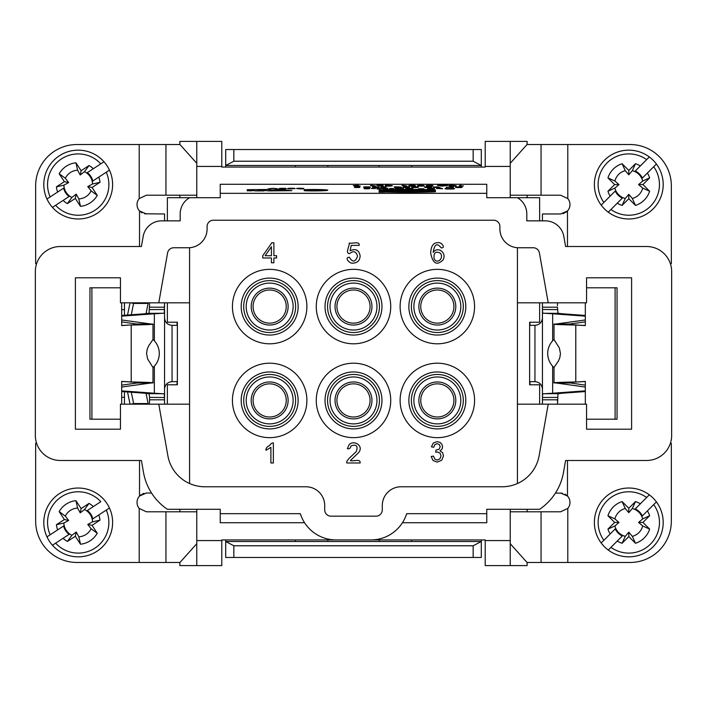 <?xml version="1.0" encoding="UTF-8"?>
<svg xmlns="http://www.w3.org/2000/svg" width="707" height="707" viewBox="0 0 707 707"><rect width="100%" height="100%" fill="white"/><g stroke="black" fill="none" stroke-linecap="round" stroke-linejoin="round"><path stroke-width="1.06" d="M196.767 163.299L179.976 144.528L76.957 144.528A41.298 41.298 0 0 0 35.659 185.826L35.659 263.72L36.605 263.72M141.974 212.869L139.526 210.969A9.385 9.385 0 0 1 139.208 198.57L146.402 195.203L196.767 195.203M36.605 443.28L35.659 443.28L35.659 521.174A41.298 41.298 0 0 0 76.957 562.472L139.208 562.472L139.208 508.43A9.385 9.385 0 0 1 139.526 496.031L139.526 460.487M220.231 184.28L486.769 184.28L486.769 193.329L220.231 193.329L220.231 184.28M517.427 247.724L517.427 302.817L586.563 302.817L586.563 277.798L631.607 277.798L631.607 429.202L586.563 429.202L586.563 404.183L517.427 404.183L517.427 483.517M189.573 483.517L189.573 404.183L120.437 404.183L120.437 429.202L75.393 429.202L75.393 277.798L120.437 277.798L120.437 302.817L189.573 302.817L189.573 247.724M196.767 509.287L196.767 540.572L221.795 540.572L221.795 539.945L370.875 539.945A37.542 37.542 0 0 0 406.684 513.671L486.769 513.671L486.769 522.72L402.442 522.72M370.875 539.945L485.205 539.945L485.205 540.572L510.233 540.572L510.233 509.287M353.5 269.349A37.224 37.224 0 0 1 385.739 325.185A37.224 37.224 0 0 1 321.261 325.185A37.224 37.224 0 0 1 353.5 269.349M437.341 363.195A37.224 37.224 0 0 1 469.581 419.039A37.224 37.224 0 0 1 405.102 419.039A37.224 37.224 0 0 1 437.341 363.195M437.341 269.349A37.224 37.224 0 0 1 469.581 325.185A37.224 37.224 0 0 1 405.102 325.185A37.224 37.224 0 0 1 437.341 269.349M353.5 363.195A37.224 37.224 0 0 1 385.739 419.039A37.224 37.224 0 0 1 321.261 419.039A37.224 37.224 0 0 1 353.5 363.195M269.659 269.349A37.224 37.224 0 0 1 301.898 325.185A37.224 37.224 0 0 1 237.419 325.185A37.224 37.224 0 0 1 269.659 269.349M269.659 363.195A37.224 37.224 0 0 1 301.898 419.039A37.224 37.224 0 0 1 237.419 419.039A37.224 37.224 0 0 1 269.659 363.195M510.233 197.713L510.233 166.428L485.205 166.428L485.205 141.4L527.122 141.4L527.122 144.528M179.878 144.528L179.878 141.4L221.795 141.4L221.795 167.055L485.205 167.055L485.205 166.428M221.795 166.428L196.767 166.428L196.767 197.713M304.558 522.72L220.231 522.72L220.231 513.671L300.316 513.671A37.542 37.542 0 0 0 336.125 539.945M221.795 540.572L221.795 565.6L179.878 565.6L179.878 562.472M527.122 562.472L527.122 565.6L485.205 565.6L485.205 540.572M167.365 302.817L167.365 322.215L177.377 322.215L177.377 384.785L167.365 384.785L167.365 404.183M220.231 193.329L220.231 197.713L167.365 197.713L167.365 220.858M539.635 404.183L539.635 384.785L529.623 384.785L529.623 322.215L539.635 322.215L539.635 302.817M539.635 220.858L539.635 197.713L486.769 197.713L486.769 193.329M517.427 302.817L517.427 404.183M189.573 404.183L189.573 302.817M189.573 197.713A18.771 18.771 0 0 0 180.188 213.965L180.188 220.858L161.673 220.858A18.771 18.771 0 0 0 143.185 236.368L141.4 246.513L60.378 246.513A25.028 25.028 0 0 0 35.35 271.541L35.35 435.459A25.028 25.028 0 0 0 60.378 460.487L141.4 460.487L143.512 472.462A56.313 56.313 0 0 0 167.365 509.287L220.231 509.287L220.231 513.671M353.5 289.994A16.579 16.579 0 0 1 367.861 314.862A16.579 16.579 0 0 1 339.139 314.862A16.579 16.579 0 0 1 353.5 289.994M353.5 288.12A18.453 18.453 0 0 1 369.487 315.808A18.453 18.453 0 0 1 337.513 315.808A18.453 18.453 0 0 1 353.5 288.12M353.5 283.109A23.464 23.464 0 0 1 373.817 318.309A23.464 23.464 0 0 1 333.183 318.309A23.464 23.464 0 0 1 353.5 283.109M353.5 280.608A25.965 25.965 0 0 1 375.983 319.555A25.965 25.965 0 0 1 331.017 319.555A25.965 25.965 0 0 1 353.5 280.608M353.5 278.098A28.474 28.474 0 0 1 378.157 320.81A28.474 28.474 0 0 1 328.843 320.81A28.474 28.474 0 0 1 353.5 278.098M437.341 383.848A16.579 16.579 0 0 1 451.693 408.717A16.579 16.579 0 0 1 422.98 408.717A16.579 16.579 0 0 1 437.341 383.848M437.341 371.953A28.474 28.474 0 0 1 461.998 414.664A28.474 28.474 0 0 1 412.676 414.664A28.474 28.474 0 0 1 437.341 371.953M437.341 374.463A25.965 25.965 0 0 1 459.824 413.409A25.965 25.965 0 0 1 414.85 413.409A25.965 25.965 0 0 1 437.341 374.463M437.341 376.964A23.464 23.464 0 0 1 457.659 412.154A23.464 23.464 0 0 1 417.024 412.154A23.464 23.464 0 0 1 437.341 376.964M437.341 381.966A18.453 18.453 0 0 1 453.32 409.653A18.453 18.453 0 0 1 421.354 409.653A18.453 18.453 0 0 1 437.341 381.966M437.341 289.994A16.579 16.579 0 0 1 451.693 314.862A16.579 16.579 0 0 1 422.98 314.862A16.579 16.579 0 0 1 437.341 289.994M437.341 288.12A18.453 18.453 0 0 1 453.32 315.808A18.453 18.453 0 0 1 421.354 315.808A18.453 18.453 0 0 1 437.341 288.12M437.341 283.109A23.464 23.464 0 0 1 457.659 318.309A23.464 23.464 0 0 1 417.024 318.309A23.464 23.464 0 0 1 437.341 283.109M437.341 280.608A25.965 25.965 0 0 1 459.824 319.555A25.965 25.965 0 0 1 414.85 319.555A25.965 25.965 0 0 1 437.341 280.608M437.341 278.098A28.474 28.474 0 0 1 461.998 320.81A28.474 28.474 0 0 1 412.676 320.81A28.474 28.474 0 0 1 437.341 278.098M411.686 167.055L411.686 165.491M379.155 167.055L379.155 165.491M353.5 383.848A16.579 16.579 0 0 1 367.861 408.717A16.579 16.579 0 0 1 339.139 408.717A16.579 16.579 0 0 1 353.5 383.848M353.5 371.953A28.474 28.474 0 0 1 378.157 414.664A28.474 28.474 0 0 1 328.843 414.664A28.474 28.474 0 0 1 353.5 371.953M353.5 374.463A25.965 25.965 0 0 1 375.983 413.409A25.965 25.965 0 0 1 331.017 413.409A25.965 25.965 0 0 1 353.5 374.463M353.5 376.964A23.464 23.464 0 0 1 373.817 412.154A23.464 23.464 0 0 1 333.183 412.154A23.464 23.464 0 0 1 353.5 376.964M353.5 381.966A18.453 18.453 0 0 1 369.487 409.653A18.453 18.453 0 0 1 337.513 409.653A18.453 18.453 0 0 1 353.5 381.966M269.659 289.994A16.579 16.579 0 0 1 284.02 314.862A16.579 16.579 0 0 1 255.307 314.862A16.579 16.579 0 0 1 269.659 289.994M269.659 288.12A18.453 18.453 0 0 1 285.646 315.808A18.453 18.453 0 0 1 253.68 315.808A18.453 18.453 0 0 1 269.659 288.12M269.659 283.109A23.464 23.464 0 0 1 289.976 318.309A23.464 23.464 0 0 1 249.341 318.309A23.464 23.464 0 0 1 269.659 283.109M269.659 280.608A25.965 25.965 0 0 1 292.15 319.555A25.965 25.965 0 0 1 247.176 319.555A25.965 25.965 0 0 1 269.659 280.608M269.659 278.098A28.474 28.474 0 0 1 294.324 320.81A28.474 28.474 0 0 1 245.002 320.81A28.474 28.474 0 0 1 269.659 278.098M269.659 383.848A16.579 16.579 0 0 1 284.02 408.717A16.579 16.579 0 0 1 255.307 408.717A16.579 16.579 0 0 1 269.659 383.848M269.659 371.953A28.474 28.474 0 0 1 294.324 414.664A28.474 28.474 0 0 1 245.002 414.664A28.474 28.474 0 0 1 269.659 371.953M269.659 374.463A25.965 25.965 0 0 1 292.15 413.409A25.965 25.965 0 0 1 247.176 413.409A25.965 25.965 0 0 1 269.659 374.463M269.659 376.964A23.464 23.464 0 0 1 289.976 412.154A23.464 23.464 0 0 1 249.341 412.154A23.464 23.464 0 0 1 269.659 376.964M269.659 381.966A18.453 18.453 0 0 1 285.646 409.653A18.453 18.453 0 0 1 253.68 409.653A18.453 18.453 0 0 1 269.659 381.966M327.845 541.509L327.845 539.945M295.314 541.509L295.314 539.945M327.845 167.055L327.845 165.491M295.314 167.055L295.314 165.491M411.686 541.509L411.686 539.945M379.155 541.509L379.155 539.945M486.769 513.671L486.769 509.287L539.635 509.287A56.313 56.313 0 0 0 563.488 472.462L565.6 460.487L646.622 460.487A25.028 25.028 0 0 0 671.65 435.459L671.65 271.541A25.028 25.028 0 0 0 646.622 246.513L565.6 246.513L563.815 236.368A18.771 18.771 0 0 0 545.327 220.858L526.812 220.858L526.812 213.965A18.771 18.771 0 0 0 517.427 197.713M527.122 509.287L527.122 511.797M179.878 511.797L179.878 509.287M179.878 197.713L179.878 195.203M527.122 195.203L527.122 197.713M510.233 540.572L510.233 565.6M196.767 565.6L196.767 540.572M196.767 166.428L196.767 141.4M510.233 141.4L510.233 166.428M548.217 404.183L539.123 455.741A37.542 37.542 0 0 1 502.147 486.769L401.055 486.769A18.771 18.771 0 0 0 382.284 505.54L382.284 509.915A6.257 6.257 0 0 1 376.027 516.172L330.973 516.172A6.257 6.257 0 0 1 324.716 509.915L324.716 505.54A18.771 18.771 0 0 0 305.945 486.769L204.853 486.769A37.542 37.542 0 0 1 167.877 455.741L158.783 404.183M158.783 302.817L167.586 252.929A6.257 6.257 0 0 1 173.745 247.759L188.327 247.759A18.771 18.771 0 0 0 207.098 228.997L207.098 226.487A6.257 6.257 0 0 1 213.355 220.231L493.645 220.231A6.257 6.257 0 0 1 499.902 226.487L499.902 228.997A18.771 18.771 0 0 0 518.673 247.759L533.255 247.759A6.257 6.257 0 0 1 539.414 252.929L548.217 302.817M586.563 277.798L631.607 277.798M631.607 429.202L586.563 429.202M120.437 429.202L75.393 429.202M75.393 277.798L120.437 277.798M91.901 419.198L91.901 287.802L89.957 287.802L89.957 419.198L120.437 419.198M121.684 404.183L121.684 381.409L131.21 381.948L121.684 381.524M121.684 319.962L150.83 323.992L137.105 323.992C139.014 324.345 136.398 324.699 129.257 325.052L121.684 325.591L121.684 302.817M91.901 287.802L120.437 287.802M131.21 325.052L131.21 381.948C146.004 382.248 158.633 382.717 150.83 383.008L152.986 382.77L152.986 367.49L147.657 359.05L146.543 353.5L147.189 349.285L148.647 345.864L152.986 339.51L152.986 324.23L150.83 323.992C158.633 324.283 146.004 324.752 131.21 325.052M43.799 522.429A34.413 34.413 0 0 0 46.971 536.86A34.413 34.413 0 0 1 103.973 499.619A34.413 34.413 0 0 1 97.027 551.239A34.413 34.413 0 0 1 52.442 545.238L55.623 543.162L52.442 545.238A34.413 34.413 0 0 1 46.971 536.86L63.603 525.99A15.033 15.033 0 0 0 69.074 534.377L63.1 538.283L69.074 534.377M149.53 401.329L149.53 399.8L149.53 401.329M149.53 397.396L149.53 399.8L164.545 399.8L164.307 393.764L149.018 393.649L149.53 396.795M146.057 313.687L148.108 303.444L133.641 303.444L130.822 302.817M131.299 392.244L133.641 403.556L148.108 403.556L146.057 393.313M164.528 302.817L164.545 307.2L149.53 307.2L149.53 305.583L149.018 313.351L164.307 313.236L164.545 302.817M133.694 404.183L133.641 403.556L130.822 404.183M130.035 404.183L127.543 391.97M133.694 302.817L131.299 314.756M127.543 315.03L129.991 303.038M124.467 302.817L124.467 315.251M124.467 391.749L124.467 404.183M129.257 325.052L121.684 325.476M121.684 321.862L137.971 324.23M137.105 382.531L137.105 383.008L137.971 382.77M121.684 385.138L137.105 383.008C139.014 382.655 136.398 382.301 129.257 381.948M137.105 323.992L137.105 324.469M137.105 383.008L150.83 383.008L121.684 387.038M196.767 543.701L179.976 562.472L165.942 562.472L165.942 511.797L196.767 511.797M165.942 511.797L146.402 511.797L139.208 508.43M164.545 220.858L164.545 213.974L144.555 213.797M149.53 397.405L164.545 397.511L164.545 309.498L164.545 310.373L164.545 309.498L149.53 309.595M164.545 404.183L164.545 401.426M151.528 493.026L146.04 493.026M164.545 313.148L154.347 313.775L154.347 340.809M154.347 366.191L154.347 393.225L164.545 393.852M149.53 313.148L144.891 313.775L154.347 313.775L121.684 316.135M149.53 393.852L144.891 393.225L154.347 393.225L121.684 390.865M144.891 313.775L121.684 315.455M144.891 393.225L121.684 391.545M165.942 562.472L139.208 562.472M143.963 493.345L142.681 493.795M141.391 494.476L139.526 496.031L146.402 493.026M149.486 404.183L149.53 399.8M164.545 399.8L164.528 404.183M149.53 307.2L149.486 302.817M139.526 246.513L139.526 210.969L146.402 213.974M63.603 188.133L57.621 192.039A21.899 21.899 0 0 1 56.427 186.842L63.869 185.172L68.641 182.565L65.318 178.261L59.176 173.745A21.899 21.899 0 0 1 75.932 162.787L81.111 170.714L89.038 165.535A21.899 21.899 0 0 1 93.315 168.717L103.973 161.762A34.413 34.413 0 0 1 97.027 213.381A34.413 34.413 0 0 1 52.442 207.381L55.623 205.304L52.442 207.381A34.413 34.413 0 0 1 59.388 155.761A34.413 34.413 0 0 1 103.973 161.762L100.792 163.838A30.657 30.657 0 0 0 50.153 196.926L63.603 188.133A15.033 15.033 0 0 0 69.074 196.519L63.1 200.417L69.074 196.519M56.427 186.842L64.355 181.664L68.641 182.565M63.869 185.172A14.352 14.352 0 0 0 71.893 197.465L67.377 203.607A21.899 21.899 0 0 1 63.1 200.417L55.623 205.304A30.657 30.657 0 0 0 106.271 172.216L98.794 177.104A21.899 21.899 0 0 1 99.987 182.3L92.06 187.479L87.774 186.577L91.106 190.881L97.239 195.397A21.899 21.899 0 0 1 80.483 206.347L78.804 198.914A14.352 14.352 -0.9 0 0 91.106 190.881M109.444 170.14L106.271 172.216L109.444 170.14M43.799 184.571A34.413 34.413 0 0 0 46.971 199.003L50.153 196.926L46.971 199.003M87.341 172.623L93.315 168.717L87.341 172.623A15.033 15.033 0 0 1 92.811 181.01L98.794 177.104L92.811 181.01M64.355 181.664L59.176 173.745M75.932 162.787L77.611 170.228A14.352 14.352 0 0 0 65.318 178.261M99.987 182.3L92.555 183.97A14.352 14.352 0 0 0 84.522 171.677L89.038 165.535M92.555 183.97L87.774 186.577M78.804 198.914L76.206 194.142L71.893 197.465M77.611 170.228L80.218 175L84.522 171.677M92.06 187.479L97.239 195.397M76.206 194.142L75.304 198.428L67.377 203.607M80.483 206.347L75.304 198.428M80.218 175L81.111 170.714M63.603 525.99L57.621 529.897A21.899 21.899 0 0 1 56.427 524.7L63.869 523.03L68.641 520.423L65.318 516.119L59.176 511.603A21.899 21.899 0 0 1 75.932 500.653L81.111 508.572L89.038 503.393A21.899 21.899 0 0 1 93.315 506.583L100.792 501.696A30.657 30.657 0 0 0 50.153 534.784L46.971 536.86M56.427 524.7L64.355 519.521L68.641 520.423M63.869 523.03A14.352 14.352 0 0 0 71.893 535.323L67.377 541.465A21.899 21.899 0 0 1 63.1 538.283L55.623 543.162A30.657 30.657 0 0 0 106.271 510.074L98.794 514.961A21.899 21.899 0 0 1 99.987 520.158L92.06 525.336L87.774 524.435L91.106 528.739L97.239 533.255A21.899 21.899 0 0 1 80.483 544.213L78.804 536.772A14.352 14.352 -0.9 0 0 91.106 528.739M109.444 507.997L106.271 510.074L109.444 507.997M87.341 510.481L93.315 506.583L87.341 510.481A15.033 15.033 0 0 1 92.811 518.867L98.794 514.961L92.811 518.867M64.355 519.521L59.176 511.603M75.932 500.653L77.611 508.086A14.352 14.352 0 0 0 65.318 516.119M99.987 520.158L92.555 521.828A14.352 14.352 0 0 0 84.522 509.535L89.038 503.393M92.555 521.828L87.774 524.435M78.804 536.772L76.206 532L71.893 535.323M77.611 508.086L80.218 512.858L84.522 509.535M92.06 525.336L97.239 533.255M76.206 532L75.304 536.286L67.377 541.465M80.483 544.213L75.304 536.286M80.218 512.858L81.111 508.572M473.16 545.777L481.29 541.509L481.29 557.469L473.16 557.469L473.16 545.777L233.84 545.777L233.84 557.469L225.71 557.469L225.71 541.509L233.84 545.777M473.16 557.469L233.84 557.469M481.29 539.945L481.29 541.509L225.71 541.509L225.71 539.945M225.71 167.055L225.71 165.491L233.84 161.223L233.84 149.53L225.71 149.53L225.71 165.491L481.29 165.491L481.29 167.055M473.16 161.223L481.29 165.491L481.29 149.53L473.16 149.53L473.16 161.223L233.84 161.223M473.16 149.53L233.84 149.53M615.099 287.802L615.099 419.198L617.043 419.198L617.043 287.802L586.563 287.802M585.316 302.817L585.316 325.591L575.79 325.052L585.316 325.476M585.316 387.038L556.17 383.008L569.895 383.008C567.986 382.655 570.602 382.301 577.743 381.948L585.316 381.409L585.316 404.183M615.099 419.198L586.563 419.198M575.79 381.948L575.79 325.052C560.996 324.752 548.367 324.283 556.17 323.992L554.014 324.23L554.014 339.51L559.343 347.95L560.457 353.5L559.811 357.715L558.353 361.136L554.014 367.49L554.014 382.77L556.17 383.008C548.367 382.717 560.996 382.248 575.79 381.948M670.395 263.72L671.341 263.72L671.341 185.826A41.298 41.298 0 0 0 630.043 144.528L567.792 144.528L567.792 198.57A9.385 9.385 0 0 1 567.474 210.969L567.474 246.513M510.233 543.701L527.024 562.472L630.043 562.472A41.298 41.298 0 0 0 671.341 521.174L671.341 443.28L670.395 443.28M565.026 494.131L567.474 496.031A9.385 9.385 0 0 1 567.792 508.43L560.598 511.797L510.233 511.797M577.743 381.948L585.316 381.524M585.316 385.138L569.029 382.77M569.895 324.469L569.895 323.992L569.029 324.23M585.316 321.862L569.895 323.992C567.986 324.345 570.602 324.699 577.743 325.052M569.895 383.008L569.895 382.531M569.895 323.992L556.17 323.992L585.316 319.962M510.233 163.299L527.024 144.528L541.058 144.528L541.058 195.203L510.233 195.203M541.058 195.203L560.598 195.203L567.792 198.57M557.469 309.595L542.455 309.489L542.693 313.236L557.982 313.351L557.469 307.2L542.455 307.2L542.455 404.183M557.469 397.405L542.455 397.511L542.693 393.764L557.982 393.649L557.514 404.183M560.96 213.974L542.455 213.974L542.455 220.858M542.455 302.817L542.455 305.574M555.472 493.026L562.445 493.203M542.455 393.852L552.653 393.225L552.653 366.191M552.653 340.809L552.653 313.775L542.455 313.148M557.469 393.852L562.109 393.225L552.653 393.225L585.316 390.865M557.469 313.148L562.109 313.775L552.653 313.775L585.316 316.135M562.109 393.225L585.316 391.545M562.109 313.775L585.316 315.455M541.058 144.528L567.792 144.528M563.037 213.655L564.319 213.205M565.609 212.524L567.474 210.969L560.598 213.974M557.514 302.817L557.469 305.671M542.455 307.2L542.472 302.817M557.469 401.417L557.469 399.8L542.455 399.8L542.472 404.183M567.474 460.487L567.474 496.031L560.598 493.026M615.231 528.916L610.176 533.962A21.899 21.899 0 0 1 607.94 529.119L614.878 525.955L619.014 522.429L614.878 518.903L607.94 515.739A21.899 21.899 0 0 1 622.098 501.581L628.788 508.271L635.487 501.581A21.899 21.899 0 0 1 640.33 503.817L649.326 494.82A34.413 34.413 0 0 1 653.127 546.758A34.413 34.413 0 0 1 608.259 550.046L610.945 547.359L608.259 550.046A34.413 34.413 0 0 1 604.458 498.099A34.413 34.413 0 0 1 649.326 494.82L646.64 497.507A30.657 30.657 0 0 0 603.866 540.281L615.231 528.916A15.033 15.033 0 0 0 622.31 535.994L617.255 541.041L622.31 535.994M607.94 529.119L614.639 522.429L619.014 522.429M614.878 525.955A14.352 14.352 0 0 0 625.262 536.348L622.098 543.276A21.899 21.899 0 0 1 617.255 541.041L610.945 547.359A30.657 30.657 0 0 0 653.719 504.577L647.409 510.896A21.899 21.899 0 0 1 649.645 515.739L642.946 522.429L638.571 522.429L642.707 525.955L649.645 529.119A21.899 21.899 0 0 1 635.487 543.276L632.323 536.348A14.352 14.352 -12.8 0 0 642.707 525.955M656.405 501.89L653.719 504.577L656.405 501.89M594.384 522.429A34.413 34.413 0 0 0 601.18 542.967L603.866 540.281L601.18 542.967M635.275 508.863L640.33 503.817L635.275 508.863A15.033 15.033 0 0 1 642.354 515.942L647.409 510.896L642.354 515.942M614.639 522.429L607.94 515.739M622.098 501.581L625.262 508.519A14.352 14.352 0 0 0 614.878 518.903M649.645 515.739L642.707 518.903A14.352 14.352 0 0 0 632.323 508.519L635.487 501.581M642.707 518.903L638.571 522.429M632.323 536.348L628.788 532.203L625.262 536.348M625.262 508.519L628.788 512.655L632.323 508.519M642.946 522.429L649.645 529.119M628.788 532.203L628.788 536.586L622.098 543.276M635.487 543.276L628.788 536.586M628.788 512.655L628.788 508.271M615.231 191.058L610.176 196.104A21.899 21.899 0 0 1 607.94 191.261L614.878 188.097L619.014 184.571L614.878 181.045L607.94 177.881A21.899 21.899 0 0 1 622.098 163.724L628.788 170.414L635.487 163.724A21.899 21.899 0 0 1 640.33 165.959L649.326 156.954A34.413 34.413 0 0 1 653.127 208.901A34.413 34.413 0 0 1 608.259 212.18L610.945 209.493L608.259 212.18A34.413 34.413 0 0 1 604.458 160.242A34.413 34.413 0 0 1 649.326 156.954L646.64 159.641A30.657 30.657 0 0 0 603.866 202.423L615.231 191.058A15.033 15.033 0 0 0 622.31 198.137L617.255 203.183L622.31 198.137M607.94 191.261L614.639 184.571L619.014 184.571M614.878 188.097A14.352 14.352 0 0 0 625.262 198.481L622.098 205.419A21.899 21.899 0 0 1 617.255 203.183L610.945 209.493A30.657 30.657 0 0 0 653.719 166.719L647.409 173.038A21.899 21.899 0 0 1 649.645 177.881L642.946 184.571L638.571 184.571L642.707 188.097L649.645 191.261A21.899 21.899 0 0 1 635.487 205.419L632.323 198.481A14.352 14.352 -12.8 0 0 642.707 188.097M656.405 164.033L653.719 166.719L656.405 164.033M635.275 171.006L640.33 165.959L635.275 171.006A15.033 15.033 0 0 1 642.354 178.084L647.409 173.038L642.354 178.084M614.639 184.571L607.94 177.881M601.18 205.11L603.866 202.423L601.18 205.11M622.098 163.724L625.262 170.652A14.352 14.352 0 0 0 614.878 181.045M649.645 177.881L642.707 181.045A14.352 14.352 0 0 0 632.323 170.652L635.487 163.724M642.707 181.045L638.571 184.571M632.323 198.481L628.788 194.345L625.262 198.481M625.262 170.652L628.788 174.797L632.323 170.652M642.946 184.571L649.645 191.261M628.788 194.345L628.788 198.729L622.098 205.419M635.487 205.419L628.788 198.729M628.788 174.797L628.788 170.414M271.426 257.984L262.739 257.984L262.739 255.731L271.877 242.757L273.883 242.757L273.883 255.731L276.587 255.731L276.587 257.984L273.883 257.984L273.883 262.783L271.426 262.783L271.426 257.984M271.426 246.708L271.426 255.731L265.152 255.731L271.426 246.708M270.887 462.988L273.353 462.988L273.353 442.891C271.886 442.909 270.631 443.802 269.579 445.569C266.99 446.718 265.788 448.291 265.973 450.288L270.887 447.328L270.887 462.988M349.444 257.313C343.956 256.915 349.382 264.171 353.297 263.119C357.556 262.792 359.836 260.415 360.137 255.996C359.094 250.048 355.754 248.307 350.124 250.764L351.202 245.382L359.191 245.382C359.722 240.751 352.378 243.995 349.24 243.031C349.62 246.372 344.928 253.389 349.612 253.619C353.491 250.437 356.125 251.294 357.53 256.208C355.303 262.262 352.607 262.633 349.444 257.313M360.128 462.988C360.694 458.366 353.412 461.583 350.31 460.628L357.972 453.258C364.609 446.78 355.082 439.639 349.311 444.367L347.358 448.68C349.346 449.139 350.548 448.238 350.964 445.984C356.275 444.031 358.104 445.817 356.425 451.349C353.58 454.574 345.29 460.743 346.89 462.988L360.128 462.988M441.15 247.857C446.25 248.29 441.248 241.67 437.916 242.678C433.241 242.625 430.846 246.204 430.731 253.415C432.896 263.791 437.032 265.912 443.139 259.778C447.027 252.54 437.589 245.868 433.179 252.452C434.434 244.101 437.094 242.563 441.15 247.857M433.488 456.13L431.173 456.457L433.046 460.522L437.165 462.095L441.707 460.266L443.501 455.821L442.582 452.595L439.984 450.898L441.928 449.201L442.582 446.842L441.893 444.261L439.913 442.335L437.067 441.636L433.329 442.997L431.403 446.824L433.718 447.266L434.876 444.562L437.12 443.66L439.339 444.544L440.205 446.78L439.02 449.316L435.989 450.103L435.733 452.268L437.368 451.985L440.01 453.09L441.053 455.882L439.931 458.852L437.173 460.063L434.84 459.135L433.488 456.13M434.098 258.727C433.479 252.744 435.556 250.888 440.328 253.159C444.403 258.205 436.882 264.78 434.098 258.727M460.504 186.153C458.79 185.87 458.958 185.605 460.999 185.367L460.999 185.985C465.94 185.738 462.219 186.056 460.504 186.153M457.226 186.957C454.23 187.567 461.936 187.744 461.079 187.214L457.226 186.957M456.103 187.514C454.221 186.975 455.988 186.772 461.379 186.895C463.288 187.479 461.521 187.682 456.103 187.514M452.091 186.153C447.16 186.012 449.705 185.959 453.337 186.047L449.67 185.808C445.322 184.836 464.313 185.8 452.091 186.153M447.725 187.196L453.541 187.001L446.338 187.231L452.736 187.541C454.124 187.152 452.453 187.028 447.725 187.196M446.851 189.025C444.394 188.76 444.394 188.504 446.851 188.239L446.851 188.61C452.736 188.689 453.461 188.504 452.701 188.239C455.158 188.504 455.158 188.76 452.701 189.025L446.851 189.025M444.747 185.694L442.114 185.906L444.747 185.694M438.976 188.327C433.577 188.707 447.646 188.327 438.976 188.327M442.069 186.153L437.465 185.367L447.999 185.367L442.069 186.153M436.44 188.477L442.67 188.742L436.44 188.477M437.739 187.284C429.936 187.594 443.395 187.346 439.33 187.558L433.798 187.408C435.344 187.24 434.46 187.267 433.241 187.055L438.428 186.922C433.205 186.789 435.026 187.249 437.739 187.284M428.177 188.751C426.029 188.495 429.776 187.965 429.052 188.583L434.301 188.239L434.301 188.804L428.177 188.751M429.361 185.888C424.421 185.57 425.375 185.411 432.216 185.411C435.636 185.729 424.403 185.181 427.991 185.755C432.596 185.694 433.93 185.826 431.995 186.144L426.392 186.047L429.361 185.888M426.595 187.249C419.817 187.09 430.581 186.498 431.871 187.028C428.433 186.666 422.424 187.178 429.14 187.196L426.984 187.496L431.73 187.408C430.837 187.85 421.16 187.452 426.595 187.249M420.488 188.91C423.608 188.937 419.861 188.813 420.488 188.91M420.082 188.866L422.486 188.769L420.082 188.866M419.304 185.499C416.317 186.109 424.023 186.286 423.157 185.755L419.304 185.499M419.737 188.742C414.779 189.246 430.519 188.769 419.737 188.742M418.288 188.946L423.864 188.778L418.288 188.946M418.19 186.056C416.308 185.526 418.067 185.314 423.466 185.437C425.367 186.021 423.608 186.224 418.19 186.056M413.48 186.957C410.493 187.567 418.199 187.744 417.333 187.214L413.48 186.957M412.367 187.514C410.484 186.975 412.243 186.772 417.643 186.895C419.543 187.479 417.784 187.682 412.367 187.514M410.555 185.499C407.568 186.109 415.265 186.286 414.408 185.755L410.555 185.499M409.441 186.056C407.559 185.526 409.318 185.314 414.717 185.437C416.617 186.021 414.859 186.224 409.441 186.056M408.84 189.025C403.909 188.875 406.454 188.831 410.087 188.919L406.419 188.681C402.071 187.709 421.063 188.672 408.84 189.025M404.731 186.957C401.744 187.567 409.45 187.744 408.584 187.214L404.731 186.957M403.617 187.514C401.735 186.975 403.494 186.772 408.893 186.895C410.794 187.479 409.035 187.682 403.617 187.514M401.921 185.579L403.299 185.367C403.679 185.605 409.044 186.047 406.048 186.153L401.921 185.579M403.485 189.025L395.337 189.025L401.991 188.601L395.08 188.327L403.485 188.239L403.485 189.025M397.281 187.611C392.341 187.461 394.886 187.417 398.518 187.505L394.851 187.258C390.503 186.295 409.494 187.258 397.281 187.611M393.737 188.575L389.486 188.477L393.737 188.575M388.24 186.153C383.3 186.012 385.845 185.959 389.477 186.047L385.81 185.808C381.462 184.836 400.454 185.8 388.24 186.153M381.833 187.549C379.8 187.443 380.596 187.284 384.21 187.063C389.142 186.842 383.494 186.94 380.87 186.913L385.43 187.116C381.373 187.452 381.577 187.576 386.022 187.488L381.833 187.549M379.085 189.025C374.71 188.955 378.192 188.477 377.078 188.239C378.731 188.398 379.208 188.619 378.519 188.893C381.179 188.177 383.804 188.177 386.393 188.91C385.695 188.619 386.172 188.398 387.825 188.239L387.825 189.025C381.533 188.769 383.503 187.912 379.085 189.025M379.747 185.729C379.412 185.614 374.489 185.358 378.024 185.367L383.07 185.367C382.231 185.605 384.802 186.029 381.692 186.153L381.692 185.702L378.422 185.932L379.747 185.729M375.408 187.611C370.468 187.461 373.022 187.417 376.654 187.505L372.987 187.258C368.63 186.295 387.622 187.258 375.408 187.611M375.39 188.575L371.14 188.477L375.39 188.575M370.441 185.579L371.82 185.367C372.2 185.605 377.565 186.047 374.569 186.153L370.441 185.579M365.369 186.957C362.373 187.567 370.079 187.744 369.213 187.214L365.369 186.957M364.246 187.514C362.364 186.975 364.123 186.772 369.522 186.895C371.422 187.479 369.664 187.682 364.246 187.514M364.282 188.451L369.01 188.301C370.733 188.689 369.116 188.849 364.14 188.769L367.958 188.689L364.282 188.451M355.577 187.549C353.544 187.443 354.34 187.284 357.963 187.063C362.894 186.842 357.247 186.94 354.622 186.913L359.183 187.116C355.126 187.452 355.321 187.576 359.775 187.488L355.577 187.549M357.848 185.826C350.045 186.135 363.504 185.888 359.439 186.1L353.907 185.95C355.453 185.782 354.569 185.817 353.35 185.596L358.537 185.473C353.314 185.331 355.135 185.8 357.848 185.826M298.54 188.619C307.13 188.804 296.913 187.885 298.54 188.619M301.147 188.928L297.479 188.681C295.694 188.451 296.551 188.301 300.033 188.23C304.01 188.318 304.911 188.548 302.737 188.946L301.147 188.928M291.478 188.955C298.787 187.912 283.374 188.513 291.478 188.955M288.041 188.822C285.204 188.212 295.376 187.965 295.128 188.636L288.041 188.822M282.72 188.955C290.038 187.912 274.625 188.513 282.72 188.955M285.266 188.309C287.449 188.796 286.061 189.034 281.121 189.008C277.639 188.504 279.018 188.274 285.266 188.309M267.918 189.034C271.373 188.177 274.802 188.177 278.213 189.034C271.983 188.354 274.166 188.336 267.918 189.034M429.874 190.89L435.185 191.067L435.185 190.581L427.328 190.581L427.328 191.067L429.874 190.89M422.777 190.766C421.284 190.89 421.284 190.89 422.777 190.766M423.9 190.581L417.598 190.581L423.52 191.067C423.52 190.908 428.937 190.545 423.9 190.581M409.335 190.581L414.169 190.581C418.951 190.536 415.822 190.908 416.715 191.067L409.335 190.581M404.324 190.952L406.87 190.581L404.324 190.952M398.509 191.067C403.282 191.111 400.153 190.74 401.046 190.581C396.274 190.536 399.402 190.908 398.509 191.067M391.775 190.581C395.416 191.031 391.934 190.616 396.592 190.581C395.779 190.757 398.925 191.137 393.331 191.067C389.69 190.616 393.172 191.031 388.514 191.067C389.327 190.89 386.181 190.51 391.775 190.581M382.805 192.048L380.702 192.048M379.367 190.846L379.367 190.607C389.451 190.731 389.477 190.881 379.447 191.058C378.828 190.943 389.672 190.846 381.904 190.696L379.367 190.846M379.12 189.883C394.073 189.255 420.471 189.255 435.424 189.883L435.424 190.404L379.12 190.404L379.12 189.883M379.12 191.244L379.12 191.765C394.073 192.392 420.471 192.392 435.424 191.765L435.424 191.244L379.12 191.244M379.04 192.11L384.581 192.11L379.04 192.11M322.684 190.466L320.183 190.483C314.412 190.307 314.429 189.997 314.915 189.688L322.684 190.466M306.9 189.838C309.701 189.918 305.406 190.024 305.892 190.156L313.042 189.688L313.042 190.731C303.895 190.563 301.845 190.271 306.9 189.838M311.16 190.254L305.892 190.254L311.16 190.254M304.24 189.697C310.479 189.538 326.44 189.538 325.874 190.21C326.44 190.881 310.479 190.872 304.24 190.713C312.132 191.173 328.375 190.828 327.748 190.21C328.375 189.591 312.132 189.237 304.24 189.697M280.979 190.351L273.6 190.351L280.979 190.351M250.154 190.713L248.997 190.793L250.154 190.713M271.373 190.015L267.767 189.485L247.229 189.679L255.563 190.908L263.976 190.908L257.339 189.927L269.164 190.908L291.858 190.687L285.221 190.015C278.425 190.103 283.569 189.679 283.472 189.485L271.373 190.015M247.362 190.784L251.886 190.784L247.362 190.784M247.097 190.784L252.152 190.784L247.097 190.784M249.138 190.819C250.402 190.819 250.402 190.81 249.138 190.81M139.208 144.528L139.208 198.57M165.942 144.528L165.942 195.203M177.059 322.215L177.059 325.344M177.059 381.656L177.059 384.785M177.377 325.344L172.057 325.344L172.057 381.656C167.497 382.098 164.996 384.599 164.545 389.159M567.792 562.472L567.792 508.43M541.058 562.472L541.058 511.797M529.941 384.785L529.941 381.656M529.941 325.344L529.941 322.215M529.623 381.656L534.943 381.656L534.943 325.344C539.503 324.902 542.004 322.401 542.455 317.841M152.986 367.534A18.771 18.771 0 0 0 152.986 339.466M177.377 381.656L172.057 381.656M172.057 325.344C167.497 324.902 164.996 322.401 164.545 317.841M124.467 309.701L121.684 309.701M124.467 397.299L121.684 397.299M554.014 339.466A18.771 18.771 0 0 0 554.014 367.534M529.623 325.344L534.943 325.344M534.943 381.656C539.503 382.098 542.004 384.599 542.455 389.159"/></g></svg>
